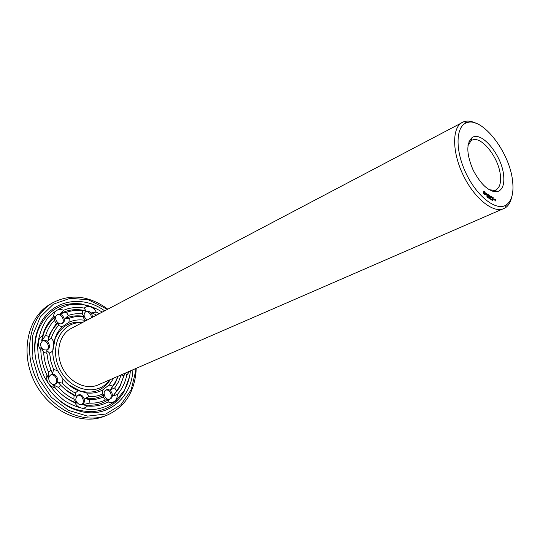 <?xml version="1.0" encoding="UTF-8"?>
<svg xmlns="http://www.w3.org/2000/svg" width="540" height="540" viewBox="0 0 540 540"><rect width="100%" height="100%" fill="white"/><g stroke="black" fill="none" stroke-linecap="round" stroke-linejoin="round"><path stroke-width="0.81" d="M109.438 379.991C98.226 396.839 70.025 391.284 59.508 368.752C48.512 346.457 61.823 320.983 81.979 322.778M511.616 197.323C510.523 202.277 508.417 205.794 505.305 207.86L98.091 384.919C86.09 390.319 69.356 382.421 62.262 367.436C55.013 352.526 59.319 334.53 71.037 328.543L463.934 121.655C467.498 120.521 471.555 121.082 476.111 123.323M110.342 379.593C103.403 390.407 93.386 394.214 80.291 391.021L68.762 384.878M52.718 351.452L55.141 338.614C60.845 326.396 70.079 320.963 82.856 322.312M503.78 208.683C493.283 213.584 474.242 198.329 463.158 175.054C451.94 151.848 451.946 127.454 462.341 122.33M113.771 378.108L109.04 384.986L102.668 389.975C97.835 392.614 92.502 393.606 86.677 392.951L78.118 390.636C72.374 388.166 67.325 384.291 62.957 379.006L57.463 370.481C54.398 364.237 52.812 357.784 52.711 351.135L53.777 341.719L56.828 333.794L59.292 330.028L62.242 326.781L68.978 322.238C73.994 319.977 79.34 319.349 85.01 320.341L85.725 320.807M512.541 180.63C513.965 192.753 511.866 200.86 506.25 204.95C496.625 211.565 477.293 196.992 466.169 173.61C454.889 150.309 455.618 126.11 466.803 122.735C482.126 116.566 509.591 152.091 512.541 180.63M129.843 371.129L126.799 375.064C125.206 382.644 122.047 389.138 117.308 394.531L113.002 396.043L116.552 391.034L114.703 387.97L110.369 389.765L115.607 381.571L115.27 383.076L110.369 389.765M125.408 373.052L126.799 375.064M124.551 373.424L124.045 375.712L121.109 374.963L118.51 381.895L114.703 387.97M117.97 376.286L115.607 381.571M109.04 384.986L112.55 386.113M117.308 394.531C117.383 397.393 116.492 399.613 114.642 401.207C112.712 402.671 110.531 402.914 108.094 401.922C101.871 405.324 94.993 406.688 87.467 406.019L83.018 404.683L89.093 403.157L89.519 399.647L84.874 398.473L88.897 396.644C93.744 396.86 98.26 396.002 102.445 394.072L102.668 389.975M102.445 394.072L103.943 394.835L103.309 396.981L105.334 399.964L108.446 399.681L108.094 401.922M110.889 398.554L110.072 399.04C105.394 401.22 101.5 391.588 106.34 389.812C110.504 387.774 114.696 395.827 110.889 398.554M86.677 392.951L88.897 396.644M87.467 406.019C85.671 407.889 83.471 408.524 80.865 407.93C78.273 407.187 76.282 405.452 74.885 402.732C67.433 399.506 60.831 394.497 55.087 387.7L52.474 384.575L58.3 387.308L60.939 385.499L58.05 382.313L62.384 383.137C66.231 387.342 70.531 390.629 75.276 392.992L78.118 390.636M75.276 392.992L76.201 396.164L74.108 395.543L73.852 399.134L76.815 403.063L74.885 402.732M79.623 404.683C75.114 401.746 74.608 398.554 78.111 395.098C83.059 392.702 87.169 402.638 82.013 404.534L79.623 404.683M62.957 379.006L62.384 383.137M55.087 387.7C52.38 387.335 50.159 385.877 48.425 383.319C46.798 380.68 46.312 377.953 46.967 375.138C43.045 366.971 41 358.56 40.824 349.906L40.925 347.382L43.639 352.276L46.919 353.342L46.818 350.541L49.599 353.113L50.882 361.429L53.629 369.556L57.463 370.481M53.629 369.556L52.474 373.68L51.023 370.13L48.472 372.094L48.472 378.385L46.967 375.138M49.727 381.962C48.134 378.796 48.587 376.373 51.077 374.693C56.086 372.04 60.696 381.915 55.458 384.068C53.264 384.858 51.361 384.156 49.727 381.962M52.711 351.135L49.599 353.113M40.824 349.906C38.914 347.51 38.097 344.871 38.367 341.989C38.786 339.154 40.149 337.183 42.471 336.069L43.868 331.682C46.13 325.762 49.383 320.814 53.622 316.825L55.445 316.845L54.351 320.348L56.261 323.507L58.104 323.21L58.529 325.472C55.289 328.961 52.88 333.18 51.313 338.121L53.777 341.719M51.313 338.121L47.918 341.003L48.877 336.386L45.603 335.502L41.735 340.565L42.471 336.069M40.453 343.886L42.505 340.706C47.324 337.878 52.414 347.436 47.345 349.778C43.234 350.608 40.939 348.638 40.453 343.886M62.242 326.781L58.529 325.472M53.622 316.825C53.629 313.99 54.641 311.87 56.653 310.473C58.745 309.204 61.047 309.15 63.558 310.304C70.085 307.564 76.984 306.828 84.254 308.09L85.853 310.824L82.499 310.129L85.853 310.824M68.978 322.238L69.269 318.283L64.942 318.647L68.418 315.414L66.38 312.397L60.338 313.619L63.558 310.304M57.287 314.732L57.497 314.604C62.033 311.816 67.216 321.044 62.431 323.365C58.07 326.018 52.88 317.311 57.287 314.732M69.269 318.283C73.582 316.703 78.111 316.184 82.85 316.724L84.071 316.454L82.249 313.862L82.674 310.615L83.45 310.581M85.01 320.341L82.85 316.724M84.254 308.09C85.995 306.511 88.094 306.106 90.551 306.862C92.995 307.753 94.865 309.481 96.181 312.059L99.205 313.7M96.566 315.09L91.739 312.775L96.181 312.059M87.237 320.004C83.592 317.115 83.133 314.26 85.86 311.445L88.648 311.269C91.219 312.437 92.441 314.456 92.32 317.331M503.604 175.021C504.576 184.275 502.585 189.797 497.63 191.585C489.402 192.328 481.255 185.213 473.202 170.235C466.56 154.582 466.101 143.782 471.832 137.828C480.998 130.12 501.68 154.764 503.604 175.021M484.063 191.417L483.307 191.943L483.347 192.807L484.225 194.501L485.048 194.994L485.615 194.427L485.48 193.239L484.697 191.869L483.847 191.511M486.365 193.462L486.155 194.069L487.04 195.244L486.311 194.947L487.195 195.446L486.284 194.009L486.972 194.029L486.101 193.583M487.357 197.188L486.911 196.398L487.249 197.235M487.823 197.141L487.505 197.498L487.411 196.654L487.735 197.174M487.141 194.015L487.836 196.054L487.721 194.461L488.133 194.609L487.141 194.015M489.085 195.082L488.322 194.717L488.511 196.364L489.294 196.925L488.639 196.344L488.565 195.723L489.119 195.959L488.471 194.906L488.902 195.163M488.437 198.052L487.897 196.945L488.437 198.052M489.348 198.369L488.909 197.579L489.24 198.416M489.814 198.322L489.503 198.679L489.402 197.836L489.726 198.356M490.111 196.749L489.483 195.318L489.692 197.161L489.605 195.838L490.145 197.046L490.469 196.351L490.759 197.694L490.57 196.06L490.03 196.783M491.704 196.736L490.86 196.236L491.13 198.011L491.103 197.235L491.657 197.471L491.009 196.418L491.609 196.776M490.469 199.253L489.888 198.126L490.469 199.253M491.198 199.294L490.84 198.713L491.123 199.328M491.717 199.996L491.319 199.085L491.717 199.996M492.257 200.32L491.785 199.287L492.257 200.32M492.062 196.958L492.197 198.646L491.94 197.012M493.202 197.633L492.365 197.134L492.554 198.767L493.337 199.328L492.683 198.747L492.608 198.133L493.162 198.362L492.514 197.316L493.115 197.674M494.532 200.036L493.999 198.774L494.532 200.036M492.716 200.198L492.365 199.618L492.649 200.225M494.762 199.314L494.795 200.191L495.18 199.685L494.633 199.368M495.707 199.787L495.234 199.597L495.855 201.083L495.524 199.868M130.397 370.886C129.668 378.101 127.622 384.649 124.261 390.521L115.931 400.7C108.898 405.918 100.865 408.935 91.847 409.752C82.559 409.138 73.481 406.161 64.618 400.822C56.275 394.214 49.39 386.006 43.983 376.205C39.717 365.85 37.625 355.347 37.692 344.709C39.069 334.449 42.424 325.505 47.763 317.878C54.041 311.351 61.418 306.976 69.89 304.749L83.038 304.621C89.728 305.681 96.113 308.178 102.195 312.12M124.403 374.22L119.624 387.504L113.002 396.043M124.045 375.712L119.981 385.992L116.552 391.034M118.179 376.191L115.27 383.076M108.446 399.681C100.987 404.568 92.516 406.235 83.018 404.683M105.334 399.964C100.346 402.368 94.932 403.427 89.093 403.157M103.309 396.981C99.036 398.912 94.439 399.796 89.519 399.647M103.943 394.835C98.226 398.122 91.874 399.33 84.874 398.473M105.8 390.103C109.937 388.949 113.299 396.502 109.762 399.013L109.492 399.215M76.815 403.063C71.132 401.085 65.812 397.967 60.872 393.694M73.852 399.134C68.108 396.36 62.924 392.418 58.3 387.308M74.108 395.543L67.196 391.196L60.939 385.499M76.201 396.164L64.969 389.394M77.578 395.381C82.141 394.004 85.603 402.381 81.439 404.717M40.905 352.087L40.925 347.382M48.472 372.094C45.637 365.648 44.03 359.039 43.639 352.276M51.023 370.13L48.256 361.827L46.919 353.342M46.825 351.817L46.818 350.541M50.564 374.996C55.222 373.363 59.13 381.733 54.891 384.277M41.735 340.565L43.814 333.14C46.406 326.383 50.281 320.956 55.445 316.845M45.603 335.502C47.48 329.528 50.395 324.479 54.351 320.348M48.877 336.386L49.606 334.334L56.261 323.507M47.918 341.003L49.532 335.799C51.523 330.75 54.385 326.551 58.104 323.21M41.998 341.03C46.528 339.242 50.828 347.321 46.791 350.008M60.338 313.619C67.19 310.041 74.574 308.873 82.499 310.129M66.38 312.397C71.564 310.487 76.997 309.893 82.674 310.615M68.418 315.414C72.833 313.875 77.443 313.355 82.249 313.862M64.942 318.647C70.652 315.988 76.748 315.205 83.228 316.298L84.071 316.454M56.997 314.942C61.27 313.22 65.61 320.942 61.87 323.609M91.739 312.775L95.972 314.779M85.354 311.783L87.575 311.843C90.146 313.004 91.368 315.023 91.24 317.898M467.971 145.591L471.022 140.812L471.879 140.292C480.776 134.946 498.656 157.113 500.357 175.082C501.194 182.932 499.655 187.907 495.74 190.006L494.795 190.343L489.152 189.736M484.265 191.511L483.827 191.606M484.481 191.66L483.935 191.66M484.697 191.869L484.151 191.815M484.832 192.26L484.373 192.024M485.48 193.239L484.947 193.158M485.568 193.563L485.15 193.388M485.622 193.88L485.244 193.712M485.636 194.164L485.291 194.029M495.025 199.382L494.66 199.503M129.431 377.014L123.889 392.033C112.928 409.347 96.889 415.132 75.782 409.381C68.837 407.005 62.384 403.124 56.43 397.744M34.972 353.018C34.499 345.006 35.505 337.547 37.996 330.635C46.717 310.574 61.263 301.685 81.635 303.966L96.815 309.042M484.933 194.009L483.968 193.192L484.151 192.294L485.028 193.82L484.036 194.002M483.968 193.192L483.557 192.996L483.989 192.362M132.921 369.785L132.894 370.143C131.564 399.364 105.131 420.336 76.937 410.265C46.926 401.281 26.264 358.216 38.03 329.191C47.858 300.76 80.98 293.355 104.632 310.838M43.828 331.79L43.814 333.14M487.499 196.796L487.714 197.208L487.431 196.83M489.49 197.978L489.706 198.389L489.422 198.011M489.976 198.268L490.185 198.659L490.05 198.221M491.123 199.49L490.894 198.815L491.123 199.49M494.093 199.017L494.438 199.793L493.972 199.071M492.642 200.394L492.419 199.719L492.642 200.394M495.389 199.78L495.693 200.239L495.268 199.841M135.823 368.53L135.695 370.973L131.227 389.698L120.926 404.723L105.8 414.025L87.568 416.124L68.54 410.38L51.381 397.292L38.603 378.554L32.103 356.832L32.764 335.286L40.304 316.933L53.44 304.135L70.213 298.296L88.385 299.795L107.433 309.366M54.986 337.817L55.228 337.372M136.181 368.375L136.033 371.689C134.089 392.857 124.389 407.376 106.92 415.246C83.383 424.865 50.72 409.334 36.666 379.714C22.356 350.224 30.672 315.023 52.9 302.677C70.099 293.929 87.602 295.515 105.408 307.435L107.777 309.184M106.92 415.246L104.207 416.306C80.69 425.918 48.087 410.461 34.088 380.95C19.832 351.574 28.168 316.467 50.382 304.135L52.9 302.677M80.291 391.021L81.081 391.568M55.141 338.614L55.242 337.142M466.803 122.735L463.934 121.655M506.25 204.95L505.305 207.86M119.981 385.992L119.624 387.504M49.532 335.799L49.606 334.334M83.666 316.514L83.228 316.298M494.795 190.343L497.63 191.585M471.022 140.812L471.832 137.828M83.038 304.621L81.635 303.966M124.261 390.521L123.889 392.033M492.743 191.363L494.897 190.391M468.943 141.777L471.056 140.711M75.782 409.381L76.937 410.265M37.996 330.635L38.03 329.191M105.752 308.144L105.408 307.435M135.722 370.602L136.06 371.311"/></g></svg>
